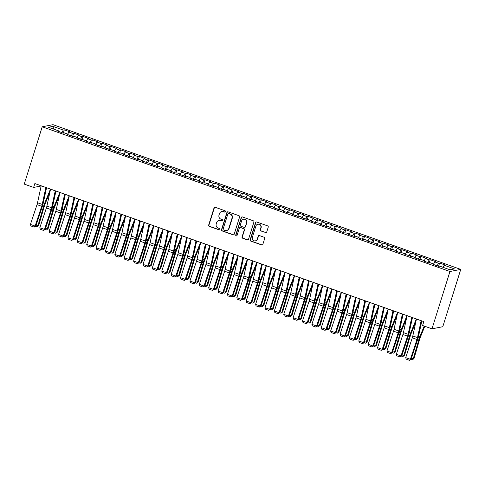 <?xml version="1.0" encoding="UTF-8"?>
<svg xmlns="http://www.w3.org/2000/svg" width="485" height="485" viewBox="0 0 485 485"><rect width="100%" height="100%" fill="white"/><g stroke="black" fill="none" stroke-linecap="round" stroke-linejoin="round"><path stroke-width="0.73" d="M225.476 211.666A0.709 0.679 -101 0 0 225.046 210.769L215.261 207.295A1.012 0.964 -101 0 0 214.037 207.926L208.659 225.088A1.012 0.964 -101 0 0 209.284 226.368L219.068 229.841A0.709 0.679 -101 0 0 219.923 229.405A0.709 0.679 -101 0 0 219.487 228.508L218.22 228.059A3.231 3.092 -101 0 1 216.231 223.961L216.674 222.53A3.231 3.092 -101 0 1 220.578 220.523L221.845 220.972A0.709 0.679 -101 0 0 222.7 220.536A0.709 0.679 -101 0 0 222.263 219.638L220.996 219.19A3.231 3.092 -101 0 1 219.008 215.091L219.456 213.661A3.231 3.092 -101 0 1 223.361 211.654L224.628 212.103A0.709 0.679 -101 0 0 225.476 211.666M265.507 232.6A1.012 0.964 -101 0 0 266.726 231.975L268.235 227.156A1.012 0.964 -101 0 0 267.611 225.877L256.747 222.021A1.012 0.964 -101 0 0 255.528 222.645L250.145 239.814A1.012 0.964 -101 0 0 250.769 241.093L261.633 244.949A1.012 0.964 -101 0 0 262.858 244.325L264.677 238.505A1.012 0.964 -101 0 0 264.058 237.226L259.408 235.577A1.012 0.964 -101 0 0 258.184 236.201L257.28 239.087A2.698 2.583 -101 0 1 255.334 240.863A2.698 2.583 -101 0 1 252.358 237.341L255.898 226.04A2.698 2.583 -101 0 1 257.844 224.264A2.698 2.583 -101 0 1 260.821 227.786L260.233 229.672A1.012 0.964 -101 0 0 260.857 230.951L265.798 232.545A1.012 0.964 -101 0 0 266.144 232.6M431.989 328.83L449.953 271.503L460.75 269.399L442.787 326.72L431.989 328.83L422.611 325.496L423.823 321.61L34.847 183.548L33.635 187.434L41.146 185.967M33.635 187.434L24.25 184.106L42.213 126.785L449.953 271.503M239.596 216.995A1.012 0.964 -101 0 0 238.972 215.71L228.108 211.854A1.012 0.964 -101 0 0 226.889 212.485L221.506 229.647A1.012 0.964 -101 0 0 222.13 230.927L232.994 234.788A1.012 0.964 -101 0 0 234.213 234.158L239.596 216.995M242.427 216.94L253.291 220.796A1.012 0.964 -101 0 1 253.916 222.075L248.532 239.244A1.012 0.964 -101 0 1 247.314 239.869L242.664 238.22A1.012 0.964 -101 0 1 242.045 236.935L244.222 229.975A1.012 0.964 -101 0 0 243.603 228.696L240.518 227.598A1.012 0.964 -101 0 0 239.299 228.229L237.026 235.474A0.709 0.679 -101 0 1 236.516 235.94A0.709 0.679 -101 0 1 235.734 235.019L241.209 217.565A1.012 0.964 -101 0 1 242.427 216.94M460.75 269.399L53.01 124.675L42.213 126.785M63.292 133.102L64.311 129.853L63.274 130.053L52.956 126.391L48.464 127.264L58.782 130.932L57.745 131.132L63.377 133.132L64.408 132.926L68.161 134.26L67.13 134.46L72.756 136.461L73.793 136.255L77.545 137.588L76.509 137.795L86.924 140.917L85.894 141.123L91.519 143.117L92.556 142.917L96.309 144.251L95.272 144.451L100.904 146.452L101.941 146.246L105.694 147.579L104.657 147.779L115.072 150.908L114.036 151.114L119.668 153.108L120.704 152.908L124.457 154.242L123.42 154.442L129.046 156.443L130.083 156.237L133.836 157.57L132.799 157.77L138.431 159.771L139.468 159.565L143.22 160.899L142.184 161.105L152.599 164.227L151.562 164.433L157.195 166.428L158.231 166.228L161.984 167.561L160.947 167.762L166.573 169.762L167.61 169.556L171.363 170.89L170.326 171.09L175.958 173.09L176.995 172.89L180.747 174.218L179.711 174.424L185.343 176.419L186.373 176.219L190.126 177.552L189.095 177.752L194.721 179.753L195.758 179.547L199.511 180.881L198.474 181.081L204.106 183.081L205.137 182.875L208.896 184.209L207.859 184.415L213.485 186.41L214.522 186.21L218.274 187.537L217.238 187.743L222.87 189.738L223.906 189.538L227.659 190.872L226.622 191.072L232.248 193.072L233.285 192.866L237.038 194.2L236.001 194.4L241.633 196.401L242.67 196.201L246.422 197.528L245.386 197.734L251.012 199.729L252.048 199.529L255.801 200.863L254.764 201.063L260.396 203.063L261.433 202.857L265.186 204.191L264.149 204.391L269.775 206.392L270.812 206.186L274.565 207.519L273.528 207.725L279.16 209.72L280.197 209.52L283.949 210.848L282.913 211.054L288.539 213.048L289.575 212.848L293.328 214.182L292.291 214.382L297.923 216.383L298.96 216.177L302.713 217.51L301.676 217.71L312.091 220.839L311.061 221.045L316.687 223.039L317.724 222.839L321.476 224.173L320.439 224.373L326.072 226.374L327.102 226.168L330.861 227.501L329.824 227.701L335.45 229.702L336.487 229.496L340.24 230.83L339.203 231.03L344.835 233.03L345.872 232.83L349.624 234.158L348.588 234.364L354.214 236.359L355.25 236.159L359.003 237.492L357.966 237.692L363.598 239.693L364.635 239.487L368.388 240.821L367.351 241.021L377.766 244.149L376.73 244.355L382.362 246.35L383.399 246.15L387.151 247.483L386.115 247.683L391.741 249.678L392.777 249.478L396.53 250.812L395.493 251.012L401.125 253.012L402.162 252.806L405.915 254.14L404.878 254.34L415.293 257.468L414.257 257.674L419.889 259.669L420.925 259.469L424.678 260.803L423.641 261.003L429.274 263.003L430.304 262.797L434.057 264.131L433.026 264.331L438.652 266.332L439.689 266.132L450.007 269.793L454.5 268.914L444.181 265.253L442.993 267.302M64.311 129.853L69.943 131.847L68.906 132.053L72.659 133.381L71.192 135.903M72.677 136.43L73.696 133.181L72.659 133.381M73.696 133.181L79.322 135.176L78.285 135.382L82.038 136.715L80.577 139.237M82.056 139.759L83.074 136.509L82.038 136.715M83.074 136.509L88.706 138.51L87.67 138.71L91.422 140.044L89.955 142.566M91.441 143.093L92.459 139.838L91.422 140.044M92.459 139.838L98.085 141.838L97.049 142.038L100.801 143.372L99.34 145.894M100.819 146.422L101.838 143.172L100.801 143.372M101.838 143.172L107.47 145.167L106.433 145.373L110.186 146.7L108.725 149.222M110.204 149.75L111.223 146.5L110.186 146.7M111.223 146.5L116.849 148.501L115.812 148.701L119.565 150.035L118.104 152.557M119.583 153.078L120.601 149.829L119.565 150.035M120.601 149.829L126.233 151.829L125.197 152.029L128.949 153.363L127.488 155.885M128.968 156.412L129.986 153.163L128.949 153.363M129.986 153.163L135.612 155.158L134.575 155.364L138.328 156.691L136.867 159.213M138.346 159.741L139.365 156.491L138.328 156.691M139.365 156.491L144.997 158.486L143.96 158.692L147.713 160.026L146.252 162.548M147.731 163.069L148.749 159.82L147.713 160.026M148.749 159.82L154.375 161.82L153.339 162.02L157.098 163.354L155.63 165.876M157.11 166.404L158.128 163.148L157.098 163.354M158.128 163.148L163.76 165.149L162.724 165.349L166.476 166.682L165.015 169.204M166.494 169.732L167.513 166.482L166.476 166.682M167.513 166.482L173.139 168.477L172.108 168.683L175.861 170.011L174.394 172.533M175.873 173.06L176.892 169.811L175.861 170.011M176.892 169.811L182.524 171.811L181.487 172.011L185.24 173.345L183.779 175.867M185.258 176.388L186.276 173.139L185.24 173.345M186.276 173.139L191.908 175.14L190.872 175.34L194.624 176.673L193.157 179.195M194.643 179.723L195.661 176.473L194.624 176.673M195.661 176.473L201.287 178.468L200.25 178.674L204.003 180.002L202.542 182.524M204.021 183.051L205.04 179.802L204.003 180.002M205.04 179.802L210.672 181.796L209.635 182.002L213.388 183.336L211.927 185.858M213.406 186.379L214.425 183.13L213.388 183.336M214.425 183.13L220.051 185.131L219.014 185.331L222.767 186.664L221.305 189.186M222.785 189.714L223.803 186.458L222.767 186.664M223.803 186.458L229.435 188.459L228.399 188.659L232.151 189.993L230.69 192.515M232.169 193.042L233.188 189.793L232.151 189.993M233.188 189.793L238.814 191.787L237.777 191.993L241.53 193.321L240.069 195.843M241.548 196.37L242.567 193.121L241.53 193.321M242.567 193.121L248.199 195.122L247.162 195.322L250.915 196.655L249.454 199.177M250.933 199.699L251.951 196.449L250.915 196.655M251.951 196.449L257.577 198.45L256.541 198.65L260.293 199.984L258.832 202.506M260.312 203.033L261.33 199.784L260.293 199.984M261.33 199.784L266.962 201.778L265.925 201.984L269.678 203.312L268.217 205.834M269.696 206.361L270.715 203.112L269.678 203.312M270.715 203.112L276.341 205.106L275.304 205.313L279.063 206.646L277.596 209.168M279.075 209.69L280.094 206.44L279.063 206.646M280.094 206.44L285.726 208.441L284.689 208.641L288.442 209.975L286.981 212.497M288.46 213.024L289.478 209.769L288.442 209.975M289.478 209.769L295.104 211.769L294.074 211.969L297.826 213.303L296.359 215.825M297.838 216.352L298.857 213.103L297.826 213.303M298.857 213.103L304.489 215.097L303.452 215.304L307.205 216.631L305.744 219.153M307.223 219.681L308.242 216.431L307.205 216.631M308.242 216.431L313.874 218.432L312.837 218.632L316.59 219.966L315.123 222.488M316.608 223.009L317.626 219.76L316.59 219.966M317.626 219.76L323.252 221.76L322.216 221.96L325.968 223.294L324.507 225.816M325.987 226.343L327.005 223.094L325.968 223.294M327.005 223.094L332.637 225.088L331.601 225.295L335.353 226.622L333.892 229.144M335.371 229.672L336.39 226.422L335.353 226.622M336.39 226.422L342.016 228.417L340.979 228.623L344.732 229.957L343.271 232.479M344.75 233L345.769 229.751L344.732 229.957M345.769 229.751L351.401 231.751L350.364 231.951L354.117 233.285L352.656 235.807M354.135 236.334L355.153 233.079L354.117 233.285M355.153 233.079L360.779 235.079L359.743 235.28L363.495 236.613L362.034 239.135M363.514 239.663L364.532 236.413L363.495 236.613M364.532 236.413L370.164 238.408L369.127 238.614L372.88 239.942L371.419 242.464M372.898 242.991L373.917 239.742L372.88 239.942M373.917 239.742L379.543 241.742L378.506 241.942L382.259 243.276L380.798 245.798M382.277 246.319L383.296 243.07L382.259 243.276M383.296 243.07L388.928 245.07L387.891 245.271L391.644 246.604L390.183 249.126M391.662 249.654L392.68 246.404L391.644 246.604M392.68 246.404L398.306 248.399L397.27 248.605L401.028 249.933L399.561 252.455M401.04 252.982L402.059 249.733L401.028 249.933M402.059 249.733L407.691 251.727L406.654 251.933L410.407 253.267L408.946 255.789M410.425 256.31L411.444 253.061L410.407 253.267M411.444 253.061L417.07 255.061L416.039 255.262L419.792 256.595L418.325 259.117M419.804 259.645L420.822 256.389L419.792 256.595M420.822 256.389L426.454 258.39L425.418 258.59L429.17 259.924L427.709 262.446M429.189 262.973L430.207 259.724L429.17 259.924M430.207 259.724L435.839 261.718L434.803 261.924L438.555 263.252L437.088 265.774M438.573 266.301L439.592 263.052L438.555 263.252M439.592 263.052L445.218 265.052L444.181 265.253M434.057 264.131L434.051 264.701M424.678 260.803L424.672 261.366M434.803 261.924L433.614 263.973M415.293 257.468L415.287 258.038M425.418 258.59L424.229 260.645M405.915 254.14L405.909 254.71M416.039 255.262L414.851 257.311M396.53 250.812L396.524 251.375M406.654 251.933L405.466 253.982M387.151 247.483L387.139 248.047M397.27 248.605L396.081 250.654M377.766 244.149L377.76 244.719M387.891 245.271L386.703 247.32M368.388 240.821L368.376 241.391M378.506 241.942L377.318 243.991M359.003 237.492L358.997 238.056M369.127 238.614L367.939 240.663M349.624 234.158L349.612 234.728M359.743 235.28L358.554 237.335M340.24 230.83L340.234 231.4M350.364 231.951L349.176 234M330.861 227.501L330.849 228.065M340.979 228.623L339.791 230.672M321.476 224.173L321.47 224.737M331.601 225.295L330.412 227.344M312.091 220.839L312.085 221.409M322.216 221.96L321.028 224.009M302.713 217.51L302.707 218.08M312.837 218.632L311.649 220.681M293.328 214.182L293.322 214.746M303.452 215.304L302.264 217.353M283.949 210.848L283.943 211.418M294.074 211.969L292.885 214.024M274.565 207.519L274.558 208.089M284.689 208.641L283.501 210.69M265.186 204.191L265.174 204.755M275.304 205.313L274.116 207.362M255.801 200.863L255.795 201.427M265.925 201.984L264.737 204.033M246.422 197.528L246.41 198.098M256.541 198.65L255.352 200.699M237.038 194.2L237.032 194.77M247.162 195.322L245.974 197.371M227.659 190.872L227.647 191.436M237.777 191.993L236.589 194.042M218.274 187.537L218.268 188.107M228.399 188.659L227.21 190.714M208.896 184.209L208.883 184.779M219.014 185.331L217.826 187.38M199.511 180.881L199.505 181.445M209.635 182.002L208.447 184.051M190.126 177.552L190.12 178.116M200.25 178.674L199.062 180.723M180.747 174.218L180.741 174.788M190.872 175.34L189.683 177.389M171.363 170.89L171.357 171.46M181.487 172.011L180.299 174.06M161.984 167.561L161.978 168.125M172.108 168.683L170.92 170.732M152.599 164.227L152.593 164.797M162.724 165.349L161.535 167.404M143.22 160.899L143.208 161.469M153.339 162.02L152.151 164.069M133.836 157.57L133.83 158.134M143.96 158.692L142.772 160.741M124.457 154.242L124.445 154.806M134.575 155.364L133.387 157.413M115.072 150.908L115.066 151.478M125.197 152.029L124.008 154.078M105.694 147.579L105.681 148.149M115.812 148.701L114.624 150.75M96.309 144.251L96.303 144.815M106.433 145.373L105.245 147.422M86.924 140.917L86.918 141.487M97.049 142.038L95.86 144.094M77.545 137.588L77.539 138.158M87.67 138.71L86.482 140.759M68.161 134.26L68.155 134.824M78.285 135.382L77.097 137.431M58.782 130.932L58.776 131.496M68.906 132.053L67.718 134.102M52.956 126.391L53.635 129.101M63.274 130.053L61.813 132.575M225.113 212.084A0.709 0.679 -101 0 1 224.919 212.048L223.652 211.599A3.231 3.092 -101 0 0 222.075 211.478L221.784 211.533M219.002 220.402L219.299 220.348A3.231 3.092 -101 0 1 220.869 220.469L222.136 220.917A0.709 0.679 -101 0 0 222.336 220.954M214.916 207.24A1.012 0.964 -101 0 0 214.334 207.865L208.95 225.034A1.012 0.964 -101 0 0 209.575 226.313L219.359 229.787A0.709 0.679 -101 0 0 219.553 229.823M227.762 211.799A1.012 0.964 -101 0 0 227.18 212.424L221.797 229.593A1.012 0.964 -101 0 0 222.421 230.872L233.285 234.728A1.012 0.964 -101 0 0 233.631 234.782M228.702 213.552A0.709 0.679 -101 0 0 227.847 213.988L223.124 229.059A0.709 0.679 -101 0 0 223.561 229.951L224.894 230.43A3.231 3.092 -101 0 0 228.799 228.423L232.024 218.123A3.231 3.092 -101 0 0 230.035 214.024L228.993 213.491A0.709 0.679 -101 0 0 228.647 213.467L228.356 213.521M226.471 230.545L226.762 230.49A3.231 3.092 -101 0 0 229.09 228.362L228.799 228.423M228.993 213.491L230.326 213.97A3.231 3.092 -101 0 1 232.321 218.062L229.09 228.362M240.026 227.562L240.317 227.507A1.012 0.964 -101 0 1 240.809 227.544L243.894 228.641A1.012 0.964 -101 0 1 244.519 229.92L242.336 236.88A1.012 0.964 -101 0 0 242.955 238.159L247.605 239.814A1.012 0.964 -101 0 0 247.95 239.863M242.082 216.886A1.012 0.964 -101 0 0 241.5 217.51L236.031 234.958A0.709 0.679 -101 0 0 236.662 235.892M246.489 222.754A2.698 2.583 -101 0 0 243.506 219.226A2.698 2.583 -101 0 0 241.56 221.002L240.311 224.985A1.012 0.964 -101 0 0 240.936 226.265L244.022 227.362A1.012 0.964 -101 0 0 245.24 226.731L246.78 222.694A2.698 2.583 -101 0 0 243.797 219.171L243.506 219.226M244.513 227.398L244.804 227.338A1.012 0.964 -101 0 0 245.531 226.677L245.24 226.731M246.78 222.694L245.531 226.677M257.844 224.264L258.135 224.203A2.698 2.583 -101 0 1 261.118 227.732L260.524 229.611A1.012 0.964 -101 0 0 261.148 230.896L265.798 232.545M255.334 240.863L255.625 240.809A2.698 2.583 -101 0 0 257.571 239.032L257.28 239.087M259.063 235.522A1.012 0.964 -101 0 0 258.475 236.146L257.571 239.032M256.401 221.966A1.012 0.964 -101 0 0 255.819 222.591L250.436 239.76A1.012 0.964 -101 0 0 251.06 241.039L261.924 244.895A1.012 0.964 -101 0 0 262.27 244.949M36.139 225.064L37.933 225.695L43.698 206.064A7.718 1.94 -70.5 0 1 44.705 203.197L50.452 189.089M37.09 226.61L38.709 225.386L37.09 226.61L35.763 226.137M49.913 192.157L45.147 203.845A5.141 1.291 109.5 0 0 44.481 205.755L38.709 225.386M45.875 187.459A3.601 0.903 109.5 0 0 45.863 187.501L42.219 204.415A5.141 1.291 -70.5 0 1 41.698 206.301L35.114 226.089L35.793 226.113L42.377 206.325A7.718 1.94 109.5 0 0 43.159 203.5L46.56 187.707M41.183 185.797A3.601 0.903 109.5 0 0 41.176 185.84L37.533 202.748A5.141 1.291 -70.5 0 1 37.012 204.634L30.422 224.428L35.114 226.089L34.192 227.113L30.913 225.949L30.422 224.428M35.793 226.113L34.192 227.113M45.523 228.393L47.312 229.029L53.083 209.399A7.718 1.94 -70.5 0 1 54.084 206.525L59.837 192.418M46.475 229.938L48.094 228.72L46.475 229.938L45.141 229.466M59.291 195.485L54.532 207.174A5.141 1.291 109.5 0 0 53.859 209.09L48.094 228.72M54.908 231.721L56.696 232.357L62.462 212.727A7.718 1.94 -70.5 0 1 63.468 209.853L69.216 195.746M55.854 233.273L57.472 232.048L55.854 233.273L54.526 232.8M68.676 198.814L63.911 210.502A5.141 1.291 109.5 0 0 63.244 212.418L57.472 232.048M55.254 190.793A3.601 0.903 109.5 0 0 55.248 190.835L51.604 207.744A5.141 1.291 -70.5 0 1 51.083 209.629L44.499 229.417L45.172 229.447L51.756 209.653A7.718 1.94 109.5 0 0 52.538 206.828L55.939 191.035M50.567 189.126A3.601 0.903 109.5 0 0 50.555 189.168L46.912 206.083A5.141 1.291 -70.5 0 1 46.39 207.962L39.806 227.756L44.499 229.417L43.577 230.442L40.291 229.278L39.806 227.756M45.172 229.447L43.577 230.442M64.638 194.121A3.601 0.903 109.5 0 0 64.626 194.164L60.983 211.072A5.141 1.291 -70.5 0 1 60.467 212.957L53.877 232.751L54.556 232.776L61.14 212.988A7.718 1.94 109.5 0 0 61.922 210.157L65.323 194.364M59.946 192.454A3.601 0.903 109.5 0 0 59.94 192.496L56.296 209.411A5.141 1.291 -70.5 0 1 55.775 211.296L49.191 231.084L53.877 232.751L52.956 233.77L49.676 232.606L49.191 231.084M54.556 232.776L52.956 233.77M64.287 235.055L66.075 235.686L71.847 216.055A7.718 1.94 -70.5 0 1 72.847 213.188L78.6 199.074M65.239 236.601L66.857 235.377L65.239 236.601L63.905 236.128M78.061 202.148L73.296 213.837A5.141 1.291 109.5 0 0 72.623 215.746L66.857 235.377M73.671 238.384L75.46 239.02L81.225 219.39A7.718 1.94 -70.5 0 1 82.232 216.516L87.979 202.409M74.617 239.929L76.236 238.711L74.617 239.929L73.29 239.457M87.439 205.476L82.674 217.165A5.141 1.291 109.5 0 0 82.007 219.081L76.236 238.711M74.017 197.45A3.601 0.903 109.5 0 0 74.011 197.492L70.367 214.406A5.141 1.291 -70.5 0 1 69.846 216.292L63.262 236.08L63.935 236.104L70.519 216.316A7.718 1.94 109.5 0 0 71.301 213.485L74.708 197.692M69.331 195.788A3.601 0.903 109.5 0 0 69.319 195.831L65.675 212.739A5.141 1.291 -70.5 0 1 65.154 214.625L58.57 234.413L63.262 236.08L62.341 237.104L59.055 235.934L58.57 234.413M63.935 236.104L62.341 237.104M83.402 200.784A3.601 0.903 109.5 0 0 83.39 200.826L79.752 217.735A5.141 1.291 -70.5 0 1 79.231 219.62L72.641 239.408L73.32 239.432L79.904 219.644A7.718 1.94 109.5 0 0 80.686 216.819L84.087 201.026M78.709 199.117A3.601 0.903 109.5 0 0 78.703 199.159L75.06 216.067A5.141 1.291 -70.5 0 1 74.538 217.953L67.955 237.747L72.641 239.408L71.719 240.433L68.44 239.269L67.955 237.747M73.32 239.432L71.719 240.433M83.05 241.712L84.839 242.348L90.61 222.718A7.718 1.94 -70.5 0 1 91.617 219.844L97.364 205.737M84.002 243.258L85.621 242.039L84.002 243.258L82.668 242.785M96.824 208.805L92.059 220.493A5.141 1.291 109.5 0 0 91.392 222.409L85.621 242.039M92.787 204.112A3.601 0.903 109.5 0 0 92.774 204.155L89.131 221.063A5.141 1.291 -70.5 0 1 88.609 222.948L82.026 242.742L82.699 242.767L89.288 222.973A7.718 1.94 109.5 0 0 90.064 220.148L93.472 204.355M88.094 202.445A3.601 0.903 109.5 0 0 88.082 202.487L84.438 219.402A5.141 1.291 -70.5 0 1 83.917 221.287L77.333 241.075L82.026 242.742L81.104 243.761L77.818 242.597L77.333 241.075M82.699 242.767L81.104 243.761M92.435 245.04L94.223 245.677L99.989 226.046A7.718 1.94 -70.5 0 1 100.995 223.173L106.742 209.065M93.387 246.592L95.005 245.368L93.387 246.592L92.053 246.119M106.203 212.133L101.444 223.821A5.141 1.291 109.5 0 0 100.771 225.737L95.005 245.368M102.165 207.441A3.601 0.903 109.5 0 0 102.159 207.483L98.516 224.397A5.141 1.291 -70.5 0 1 97.994 226.283L91.404 246.071L92.083 246.095L98.667 226.307A7.718 1.94 109.5 0 0 99.449 223.476L102.85 207.683M97.473 205.773A3.601 0.903 109.5 0 0 97.467 205.816L93.823 222.73A5.141 1.291 -70.5 0 1 93.302 224.616L86.718 244.404L91.404 246.071L90.483 247.095L87.203 245.925L86.718 244.404M92.083 246.095L90.483 247.095M101.814 248.375L103.602 249.005L109.374 229.375A7.718 1.94 -70.5 0 1 110.38 226.507L116.127 212.4M102.765 249.92L104.384 248.696L102.765 249.92L101.438 249.448M115.588 215.467L110.823 227.156A5.141 1.291 109.5 0 0 110.156 229.065L104.384 248.696M111.198 251.703L112.987 252.339L118.752 232.709A7.718 1.94 -70.5 0 1 119.759 229.835L125.512 215.728M112.15 253.249L113.769 252.03L112.15 253.249L110.816 252.776M124.966 218.796L120.207 230.484A5.141 1.291 109.5 0 0 119.534 232.4L113.769 252.03M120.577 255.031L122.365 255.668L128.137 236.037A7.718 1.94 -70.5 0 1 129.143 233.164L134.891 219.056M121.529 256.577L123.148 255.359L121.529 256.577L120.201 256.11M134.351 222.124L129.586 233.812A5.141 1.291 109.5 0 0 128.919 235.728L123.148 255.359M129.962 258.359L131.75 258.996L137.522 239.366A7.718 1.94 -70.5 0 1 138.522 236.498L144.275 222.385M130.914 259.911L132.532 258.687L130.914 259.911L129.58 259.439M143.73 225.458L138.971 237.147A5.141 1.291 109.5 0 0 138.298 239.056L132.532 258.687M139.34 261.694L141.135 262.33L146.9 242.7A7.718 1.94 -70.5 0 1 147.907 239.826L153.654 225.719M140.292 263.24L141.911 262.021L140.292 263.24L138.965 262.767M153.114 228.787L148.349 240.475A5.141 1.291 109.5 0 0 147.682 242.391L141.911 262.021M148.725 265.022L150.514 265.659L156.285 246.028A7.718 1.94 -70.5 0 1 157.285 243.155L163.039 229.047M149.677 266.568L151.296 265.35L149.677 266.568L148.343 266.095M162.493 232.115L157.734 243.803A5.141 1.291 109.5 0 0 157.061 245.719L151.296 265.35M158.104 268.35L159.898 268.987L165.664 249.357A7.718 1.94 -70.5 0 1 166.67 246.483L172.417 232.376M159.056 269.902L160.674 268.678L159.056 269.902L157.728 269.43M171.878 235.443L167.113 247.132A5.141 1.291 109.5 0 0 166.446 249.047L160.674 268.678M167.489 271.685L169.277 272.315L175.049 252.685A7.718 1.94 -70.5 0 1 176.049 249.817L181.802 235.71M168.44 273.231L170.059 272.006L168.44 273.231L167.107 272.758M181.257 238.778L176.498 250.466A5.141 1.291 109.5 0 0 175.825 252.376L170.059 272.006M176.873 275.013L178.662 275.65L184.427 256.019A7.718 1.94 -70.5 0 1 185.434 253.146L191.181 239.038M177.819 276.559L179.438 275.341L177.819 276.559L176.492 276.086M190.641 242.106L185.876 253.794A5.141 1.291 109.5 0 0 185.209 255.71L179.438 275.341M186.252 278.341L188.041 278.978L193.812 259.348A7.718 1.94 -70.5 0 1 194.812 256.474L200.566 242.367M187.204 279.887L188.823 278.669L187.204 279.887L185.87 279.421M200.026 245.434L195.261 257.123A5.141 1.291 109.5 0 0 194.588 259.038L188.823 278.669M195.637 281.67L197.425 282.306L203.191 262.676A7.718 1.94 -70.5 0 1 204.197 259.808L209.944 245.695M196.583 283.222L198.201 281.997L196.583 283.222L195.255 282.749M209.405 248.769L204.64 260.457A5.141 1.291 109.5 0 0 203.973 262.367L198.201 281.997M205.016 285.004L206.804 285.641L212.575 266.01A7.718 1.94 -70.5 0 1 213.582 263.137L219.329 249.029M205.967 286.55L207.586 285.332L205.967 286.55L204.634 286.077M218.79 252.097L214.024 263.785A5.141 1.291 109.5 0 0 213.358 265.701L207.586 285.332M214.4 288.332L216.189 288.969L221.954 269.339A7.718 1.94 -70.5 0 1 222.961 266.465L228.708 252.358M215.352 289.878L216.971 288.66L215.352 289.878L214.018 289.406M228.168 255.425L223.409 267.114A5.141 1.291 109.5 0 0 222.736 269.029L216.971 288.66M223.779 291.661L225.567 292.297L231.339 272.667A7.718 1.94 -70.5 0 1 232.345 269.793L238.093 255.686M224.731 293.213L226.349 291.988L224.731 293.213L223.403 292.74M237.553 258.754L232.788 270.442A5.141 1.291 109.5 0 0 232.121 272.358L226.349 291.988M233.164 294.995L234.952 295.626L240.718 275.995A7.718 1.94 -70.5 0 1 241.724 273.128L247.477 259.02M234.116 296.541L235.734 295.316L234.116 296.541L232.782 296.068M246.932 262.088L242.173 273.776A5.141 1.291 109.5 0 0 241.5 275.686L235.734 295.316M242.542 298.323L244.331 298.96L250.102 279.33A7.718 1.94 -70.5 0 1 251.109 276.456L256.856 262.349M243.494 299.869L245.113 298.651L243.494 299.869L242.167 299.397M256.316 265.416L251.551 277.105A5.141 1.291 109.5 0 0 250.884 279.02L245.113 298.651M251.927 301.652L253.716 302.288L259.487 282.658A7.718 1.94 -70.5 0 1 260.487 279.784L266.241 265.677M252.879 303.198L254.498 301.979L252.879 303.198L251.545 302.731M265.695 268.745L260.936 280.433A5.141 1.291 109.5 0 0 260.263 282.349L254.498 301.979M261.306 304.98L263.1 305.617L268.866 285.986A7.718 1.94 -70.5 0 1 269.872 283.119L275.619 269.005M262.258 306.532L263.876 305.308L262.258 306.532L260.93 306.059M275.08 272.079L270.315 283.761A5.141 1.291 109.5 0 0 269.648 285.677L263.876 305.308M270.691 308.314L272.479 308.951L278.251 289.321A7.718 1.94 -70.5 0 1 279.251 286.447L285.004 272.34M271.642 309.86L273.261 308.642L271.642 309.86L270.309 309.388M284.459 275.407L279.7 287.096A5.141 1.291 109.5 0 0 279.027 289.012L273.261 308.642M280.069 311.643L281.864 312.279L287.629 292.649A7.718 1.94 -70.5 0 1 288.636 289.775L294.383 275.668M281.021 313.189L282.64 311.97L281.021 313.189L279.693 312.716M293.843 278.736L289.078 290.424A5.141 1.291 109.5 0 0 288.411 292.34L282.64 311.97M289.454 314.971L291.242 315.608L297.014 295.977A7.718 1.94 -70.5 0 1 298.014 293.104L303.768 278.996M290.406 316.523L292.025 315.298L290.406 316.523L289.072 316.05M303.222 282.064L298.463 293.752A5.141 1.291 109.5 0 0 297.79 295.668L292.025 315.298M111.55 210.769A3.601 0.903 109.5 0 0 111.538 210.811L107.894 227.726A5.141 1.291 -70.5 0 1 107.373 229.611L100.789 249.399L101.462 249.423L108.052 229.635A7.718 1.94 109.5 0 0 108.834 226.81L112.235 211.017M106.858 209.108A3.601 0.903 109.5 0 0 106.846 209.15L103.202 226.058A5.141 1.291 -70.5 0 1 102.681 227.944L96.097 247.738L100.789 249.399L99.868 250.424L96.582 249.26L96.097 247.738M101.462 249.423L99.868 250.424M120.929 214.103A3.601 0.903 109.5 0 0 120.923 214.146L117.279 231.054A5.141 1.291 -70.5 0 1 116.758 232.939L110.174 252.727L110.847 252.758L117.431 232.964A7.718 1.94 109.5 0 0 118.213 230.139L121.614 214.346M116.236 212.436A3.601 0.903 109.5 0 0 116.23 212.478L112.587 229.393A5.141 1.291 -70.5 0 1 112.065 231.272L105.481 251.066L110.174 252.727L109.246 253.752L105.966 252.588L105.481 251.066M110.847 252.758L109.246 253.752M130.313 217.432A3.601 0.903 109.5 0 0 130.301 217.474L126.658 234.382A5.141 1.291 -70.5 0 1 126.136 236.268L119.552 256.062L120.231 256.086L126.815 236.298A7.718 1.94 109.5 0 0 127.597 233.467L130.999 217.674M125.621 215.764A3.601 0.903 109.5 0 0 125.609 215.807L121.965 232.721A5.141 1.291 -70.5 0 1 121.45 234.607L114.86 254.395L119.552 256.062L118.631 257.08L115.345 255.916L114.86 254.395M120.231 256.086L118.631 257.08M139.692 220.76A3.601 0.903 109.5 0 0 139.686 220.802L136.042 237.717A5.141 1.291 -70.5 0 1 135.521 239.602L128.937 259.39L129.61 259.414L136.194 239.626A7.718 1.94 109.5 0 0 136.976 236.795L140.377 221.002M135 219.099A3.601 0.903 109.5 0 0 134.994 219.141L131.35 236.049A5.141 1.291 -70.5 0 1 130.829 237.935L124.245 257.723L128.937 259.39L128.016 260.415L124.73 259.245L124.245 257.723M129.61 259.414L128.016 260.415M149.077 224.094A3.601 0.903 109.5 0 0 149.065 224.137L145.421 241.045A5.141 1.291 -70.5 0 1 144.9 242.93L138.316 262.718L138.995 262.743L145.579 242.955A7.718 1.94 109.5 0 0 146.361 240.13L149.762 224.337M144.384 222.427A3.601 0.903 109.5 0 0 144.372 222.469L140.735 239.378A5.141 1.291 -70.5 0 1 140.213 241.263L133.624 261.057L138.316 262.718L137.394 263.743L134.109 262.579L133.624 261.057M138.995 262.743L137.394 263.743M158.456 227.423A3.601 0.903 109.5 0 0 158.45 227.465L154.806 244.373A5.141 1.291 -70.5 0 1 154.285 246.259L147.701 266.053L148.374 266.077L154.957 246.283A7.718 1.94 109.5 0 0 155.74 243.458L159.141 227.665M153.769 225.755A3.601 0.903 109.5 0 0 153.757 225.798L150.114 242.712A5.141 1.291 -70.5 0 1 149.592 244.598L143.008 264.386L147.701 266.053L146.779 267.071L143.493 265.907L143.008 264.386M148.374 266.077L146.779 267.071M167.84 230.751A3.601 0.903 109.5 0 0 167.828 230.793L164.185 247.708A5.141 1.291 -70.5 0 1 163.663 249.593L157.079 269.381L157.758 269.405L164.342 249.617A7.718 1.94 109.5 0 0 165.124 246.786L168.525 230.993M163.148 229.084A3.601 0.903 109.5 0 0 163.142 229.126L159.498 246.04A5.141 1.291 -70.5 0 1 158.977 247.926L152.393 267.714L157.079 269.381L156.158 270.406L152.878 269.236L152.393 267.714M157.758 269.405L156.158 270.406M177.219 234.079A3.601 0.903 109.5 0 0 177.213 234.122L173.569 251.036A5.141 1.291 -70.5 0 1 173.048 252.921L166.464 272.709L167.137 272.734L173.721 252.946A7.718 1.94 109.5 0 0 174.503 250.121L177.904 234.328M172.533 232.418A3.601 0.903 109.5 0 0 172.521 232.46L168.877 249.369A5.141 1.291 -70.5 0 1 168.356 251.254L161.772 271.048L166.464 272.709L165.543 273.734L162.257 272.57L161.772 271.048M167.137 272.734L165.543 273.734M186.604 237.414A3.601 0.903 109.5 0 0 186.592 237.456L182.948 254.364A5.141 1.291 -70.5 0 1 182.433 256.25L175.843 276.038L176.522 276.068L183.106 256.274A7.718 1.94 109.5 0 0 183.888 253.449L187.289 237.656M181.911 235.746A3.601 0.903 109.5 0 0 181.905 235.789L178.262 252.703A5.141 1.291 -70.5 0 1 177.74 254.583L171.156 274.377L175.843 276.038L174.921 277.062L171.641 275.898L171.156 274.377M176.522 276.068L174.921 277.062M195.982 240.742A3.601 0.903 109.5 0 0 195.976 240.784L192.333 257.693A5.141 1.291 -70.5 0 1 191.811 259.578L185.228 279.372L185.9 279.396L192.484 259.608A7.718 1.94 109.5 0 0 193.266 256.777L196.674 240.984M191.296 239.075A3.601 0.903 109.5 0 0 191.284 239.117L187.64 256.031A5.141 1.291 -70.5 0 1 187.119 257.917L180.535 277.705L185.228 279.372L184.306 280.391L181.02 279.227L180.535 277.705M185.9 279.396L184.306 280.391M205.367 244.07A3.601 0.903 109.5 0 0 205.355 244.113L201.718 261.027A5.141 1.291 -70.5 0 1 201.196 262.912L194.606 282.7L195.285 282.725L201.869 262.937A7.718 1.94 109.5 0 0 202.651 260.106L206.052 244.313M200.675 242.409A3.601 0.903 109.5 0 0 200.669 242.451L197.025 259.36A5.141 1.291 -70.5 0 1 196.504 261.245L189.92 281.033L194.606 282.7L193.685 283.725L190.405 282.555L189.92 281.033M195.285 282.725L193.685 283.725M214.752 247.405A3.601 0.903 109.5 0 0 214.74 247.447L211.096 264.355A5.141 1.291 -70.5 0 1 210.575 266.241L203.991 286.029L204.664 286.053L211.254 266.265A7.718 1.94 109.5 0 0 212.03 263.44L215.437 247.647M210.06 245.737A3.601 0.903 109.5 0 0 210.047 245.78L206.404 262.688A5.141 1.291 -70.5 0 1 205.882 264.574L199.299 284.368L203.991 286.029L203.069 287.053L199.784 285.889L199.299 284.368M204.664 286.053L203.069 287.053M224.131 250.733A3.601 0.903 109.5 0 0 224.125 250.775L220.481 267.684A5.141 1.291 -70.5 0 1 219.96 269.569L213.376 289.363L214.049 289.387L220.633 269.593A7.718 1.94 109.5 0 0 221.415 266.768L224.816 250.975M219.438 249.066A3.601 0.903 109.5 0 0 219.432 249.108L215.789 266.022A5.141 1.291 -70.5 0 1 215.267 267.908L208.683 287.696L213.376 289.363L212.448 290.382L209.168 289.218L208.683 287.696M214.049 289.387L212.448 290.382M233.515 254.061A3.601 0.903 109.5 0 0 233.503 254.104L229.86 271.018A5.141 1.291 -70.5 0 1 229.338 272.903L222.754 292.691L223.427 292.716L230.017 272.928A7.718 1.94 109.5 0 0 230.799 270.096L234.2 254.304M228.823 252.394A3.601 0.903 109.5 0 0 228.811 252.436L225.167 269.351A5.141 1.291 -70.5 0 1 224.646 271.236L218.062 291.024L222.754 292.691L221.833 293.716L218.547 292.546L218.062 291.024M223.427 292.716L221.833 293.716M242.894 257.389A3.601 0.903 109.5 0 0 242.888 257.432L239.244 274.346A5.141 1.291 -70.5 0 1 238.723 276.232L232.139 296.02L232.812 296.044L239.396 276.256A7.718 1.94 109.5 0 0 240.178 273.431L243.579 257.638M238.202 255.728A3.601 0.903 109.5 0 0 238.196 255.771L234.552 272.679A5.141 1.291 -70.5 0 1 234.031 274.565L227.447 294.353L232.139 296.02L231.218 297.044L227.932 295.88L227.447 294.353M232.812 296.044L231.218 297.044M252.279 260.724A3.601 0.903 109.5 0 0 252.267 260.766L248.623 277.675A5.141 1.291 -70.5 0 1 248.102 279.56L241.518 299.348L242.197 299.378L248.781 279.584A7.718 1.94 109.5 0 0 249.563 276.759L252.964 260.966M247.586 259.057A3.601 0.903 109.5 0 0 247.574 259.099L243.931 276.013A5.141 1.291 -70.5 0 1 243.415 277.893L236.825 297.687L241.518 299.348L240.596 300.373L237.31 299.209L236.825 297.687M242.197 299.378L240.596 300.373M261.657 264.052A3.601 0.903 109.5 0 0 261.651 264.095L258.008 281.003A5.141 1.291 -70.5 0 1 257.486 282.888L250.903 302.682L251.576 302.707L258.159 282.919A7.718 1.94 109.5 0 0 258.941 280.087L262.343 264.295M256.965 262.385A3.601 0.903 109.5 0 0 256.959 262.427L253.315 279.342A5.141 1.291 -70.5 0 1 252.794 281.227L246.21 301.015L250.903 302.682L249.981 303.701L246.695 302.537L246.21 301.015M251.576 302.707L249.981 303.701M271.042 267.38A3.601 0.903 109.5 0 0 271.03 267.423L267.387 284.337A5.141 1.291 -70.5 0 1 266.865 286.223L260.281 306.011L260.96 306.035L267.544 286.247A7.718 1.94 109.5 0 0 268.326 283.416L271.727 267.623M266.35 265.719A3.601 0.903 109.5 0 0 266.338 265.762L262.7 282.67A5.141 1.291 -70.5 0 1 262.179 284.556L255.589 304.344L260.281 306.011L259.36 307.035L256.074 305.865L255.589 304.344M260.96 306.035L259.36 307.035M280.421 270.715A3.601 0.903 109.5 0 0 280.415 270.757L276.771 287.666A5.141 1.291 -70.5 0 1 276.25 289.551L269.666 309.339L270.339 309.363L276.923 289.575A7.718 1.94 109.5 0 0 277.705 286.75L281.106 270.957M275.735 269.048A3.601 0.903 109.5 0 0 275.722 269.09L272.079 285.998A5.141 1.291 -70.5 0 1 271.558 287.884L264.974 307.678L269.666 309.339L268.745 310.364L265.459 309.2L264.974 307.678M270.339 309.363L268.745 310.364M289.806 274.043A3.601 0.903 109.5 0 0 289.794 274.086L286.15 290.994A5.141 1.291 -70.5 0 1 285.629 292.879L279.045 312.673L279.724 312.698L286.308 292.904A7.718 1.94 109.5 0 0 287.09 290.078L290.491 274.286M285.113 272.376A3.601 0.903 109.5 0 0 285.107 272.418L281.464 289.333A5.141 1.291 -70.5 0 1 280.942 291.218L274.358 311.006L279.045 312.673L278.123 313.692L274.843 312.528L274.358 311.006M279.724 312.698L278.123 313.692M299.184 277.371A3.601 0.903 109.5 0 0 299.178 277.414L295.535 294.328A5.141 1.291 -70.5 0 1 295.013 296.214L288.429 316.002L289.102 316.026L295.686 296.238A7.718 1.94 109.5 0 0 296.468 293.407L299.869 277.614M294.498 275.704A3.601 0.903 109.5 0 0 294.486 275.747L290.842 292.661A5.141 1.291 -70.5 0 1 290.321 294.547L283.737 314.335L288.429 316.002L287.508 317.026L284.222 315.856L283.737 314.335M289.102 316.026L287.508 317.026M298.839 318.305L300.627 318.936L306.393 299.306A7.718 1.94 -70.5 0 1 307.399 296.438L313.146 282.331M299.785 319.851L301.403 318.627L299.785 319.851L298.457 319.379M312.607 285.398L307.842 297.087A5.141 1.291 109.5 0 0 307.175 298.996L301.403 318.627M308.569 280.7A3.601 0.903 109.5 0 0 308.557 280.742L304.913 297.657A5.141 1.291 -70.5 0 1 304.398 299.542L297.808 319.33L298.487 319.354L305.071 299.566A7.718 1.94 109.5 0 0 305.853 296.741L309.254 280.948M303.877 279.039A3.601 0.903 109.5 0 0 303.871 279.081L300.227 295.989A5.141 1.291 -70.5 0 1 299.706 297.875L293.122 317.663L297.808 319.33L296.887 320.355L293.607 319.191L293.122 317.663M298.487 319.354L296.887 320.355M308.217 321.634L310.006 322.27L315.777 302.64A7.718 1.94 -70.5 0 1 316.778 299.766L322.531 285.659M309.169 323.18L310.788 321.961L309.169 323.18L307.836 322.707M321.991 288.727L317.226 300.415A5.141 1.291 109.5 0 0 316.553 302.331L310.788 321.961M317.948 284.034A3.601 0.903 109.5 0 0 317.942 284.077L314.298 300.985A5.141 1.291 -70.5 0 1 313.777 302.87L307.193 322.658L307.866 322.689L314.45 302.895A7.718 1.94 109.5 0 0 315.232 300.069L318.639 284.277M313.262 282.367A3.601 0.903 109.5 0 0 313.249 282.409L309.606 299.324A5.141 1.291 -70.5 0 1 309.084 301.203L302.501 320.997L307.193 322.658L306.271 323.683L302.986 322.519L302.501 320.997M307.866 322.689L306.271 323.683M317.602 324.962L319.391 325.599L325.156 305.968A7.718 1.94 -70.5 0 1 326.162 303.095L331.91 288.987M318.554 326.508L320.167 325.289L318.554 326.508L317.22 326.041M331.37 292.055L326.605 303.743A5.141 1.291 109.5 0 0 325.938 305.659L320.167 325.289M327.333 287.362A3.601 0.903 109.5 0 0 327.32 287.405L323.683 304.313A5.141 1.291 -70.5 0 1 323.162 306.199L316.572 325.993L317.251 326.017L323.834 306.229A7.718 1.94 109.5 0 0 324.617 303.398L328.018 287.605M322.64 285.695A3.601 0.903 109.5 0 0 322.634 285.738L318.991 302.652A5.141 1.291 -70.5 0 1 318.469 304.538L311.885 324.326L316.572 325.993L315.65 327.011L312.37 325.847L311.885 324.326M317.251 326.017L315.65 327.011M326.981 328.29L328.769 328.927L334.541 309.297A7.718 1.94 -70.5 0 1 335.547 306.429L341.294 292.316M327.933 329.842L329.551 328.618L327.933 329.842L326.599 329.37M340.755 295.389L335.99 307.072A5.141 1.291 109.5 0 0 335.323 308.987L329.551 328.618M336.717 290.691A3.601 0.903 109.5 0 0 336.705 290.733L333.062 307.648A5.141 1.291 -70.5 0 1 332.54 309.533L325.956 329.321L326.629 329.345L333.219 309.557A7.718 1.94 109.5 0 0 333.995 306.726L337.402 290.933M332.025 289.03A3.601 0.903 109.5 0 0 332.013 289.072L328.369 305.98A5.141 1.291 -70.5 0 1 327.848 307.866L321.264 327.654L325.956 329.321L325.035 330.346L321.749 329.176L321.264 327.654M326.629 329.345L325.035 330.346M336.366 331.625L338.154 332.261L343.92 312.631A7.718 1.94 -70.5 0 1 344.926 309.757L350.673 295.65M337.317 333.171L338.936 331.952L337.317 333.171L335.984 332.698M350.134 298.718L345.375 310.406A5.141 1.291 109.5 0 0 344.702 312.322L338.936 331.952M346.096 294.025A3.601 0.903 109.5 0 0 346.09 294.068L342.446 310.976A5.141 1.291 -70.5 0 1 341.925 312.861L335.341 332.649L336.014 332.674L342.598 312.886A7.718 1.94 109.5 0 0 343.38 310.06L346.781 294.268M341.404 292.358A3.601 0.903 109.5 0 0 341.398 292.4L337.754 309.309A5.141 1.291 -70.5 0 1 337.233 311.194L330.649 330.988L335.341 332.649L334.414 333.674L331.134 332.51L330.649 330.988M336.014 332.674L334.414 333.674M345.744 334.953L347.533 335.59L353.304 315.959A7.718 1.94 -70.5 0 1 354.311 313.086L360.058 298.978M346.696 336.499L348.315 335.28L346.696 336.499L345.368 336.026L351.983 316.214A7.718 1.94 109.5 0 0 352.765 313.389L356.166 297.596M359.518 302.046L354.753 313.734A5.141 1.291 109.5 0 0 354.086 315.65L348.315 335.28M355.481 297.353A3.601 0.903 109.5 0 0 355.469 297.396L351.825 314.304A5.141 1.291 -70.5 0 1 351.304 316.19L344.72 335.984L345.393 336.008L343.798 337.002L340.512 335.838L340.027 334.317L344.72 335.984L343.798 337.002M350.788 295.686A3.601 0.903 109.5 0 0 350.776 295.729L347.133 312.643A5.141 1.291 -70.5 0 1 346.611 314.529L340.027 334.317M355.129 338.281L356.918 338.918L362.683 319.288A7.718 1.94 -70.5 0 1 363.689 316.414L369.443 302.307M356.081 339.833L357.7 338.609L356.081 339.833L354.747 339.361M368.897 305.374L364.138 317.063A5.141 1.291 109.5 0 0 363.465 318.978L357.7 338.609M364.859 300.682A3.601 0.903 109.5 0 0 364.853 300.724L361.21 317.639A5.141 1.291 -70.5 0 1 360.688 319.524L354.105 339.312L354.777 339.336L361.361 319.548A7.718 1.94 109.5 0 0 362.143 316.717L365.544 300.924M360.167 299.015A3.601 0.903 109.5 0 0 360.161 299.057L356.517 315.971A5.141 1.291 -70.5 0 1 355.996 317.857L349.412 337.645L354.105 339.312L353.183 340.337L349.897 339.167L349.412 337.645M354.777 339.336L353.183 340.337M364.508 341.616L366.296 342.246L372.068 322.616A7.718 1.94 -70.5 0 1 373.074 319.748L378.821 305.641M365.46 343.162L367.078 341.937L365.46 343.162L364.132 342.689M378.282 308.709L373.517 320.397A5.141 1.291 109.5 0 0 372.85 322.307L367.078 341.937M374.244 304.01A3.601 0.903 109.5 0 0 374.232 304.053L370.588 320.967A5.141 1.291 -70.5 0 1 370.067 322.852L363.483 342.64L364.162 342.665L370.746 322.877A7.718 1.94 109.5 0 0 371.528 320.051L374.929 304.259M369.552 302.349A3.601 0.903 109.5 0 0 369.54 302.391L365.896 319.3A5.141 1.291 -70.5 0 1 365.381 321.185L358.791 340.973L363.483 342.64L362.562 343.665L359.276 342.501L358.791 340.973M364.162 342.665L362.562 343.665M373.893 344.944L375.681 345.581L381.452 325.95A7.718 1.94 -70.5 0 1 382.453 323.077L388.206 308.969M374.844 346.49L376.463 345.271L374.844 346.49L373.511 346.017M387.661 312.037L382.901 323.725A5.141 1.291 109.5 0 0 382.228 325.641L376.463 345.271M383.623 307.344A3.601 0.903 109.5 0 0 383.617 307.387L379.973 324.295A5.141 1.291 -70.5 0 1 379.452 326.181L372.868 345.969L373.541 345.999L380.125 326.205A7.718 1.94 109.5 0 0 380.907 323.38L384.308 307.587M378.93 305.677A3.601 0.903 109.5 0 0 378.924 305.72L375.281 322.634A5.141 1.291 -70.5 0 1 374.759 324.513L368.176 344.308L372.868 345.969L371.946 346.993L368.661 345.829L368.176 344.308M373.541 345.999L371.946 346.993M383.271 348.272L385.066 348.909L390.831 329.279A7.718 1.94 -70.5 0 1 391.838 326.405L397.585 312.298M384.223 349.818L385.842 348.6L384.223 349.818L382.895 349.352M397.045 315.365L392.28 327.054A5.141 1.291 109.5 0 0 391.613 328.969L385.842 348.6M393.008 310.673A3.601 0.903 109.5 0 0 392.995 310.715L389.352 327.624A5.141 1.291 -70.5 0 1 388.831 329.509L382.247 349.303L382.926 349.327L389.51 329.539A7.718 1.94 109.5 0 0 390.292 326.708L393.693 310.915M388.315 309.006A3.601 0.903 109.5 0 0 388.303 309.048L384.666 325.962A5.141 1.291 -70.5 0 1 384.144 327.848L377.554 347.636L382.247 349.303L381.325 350.322L378.039 349.158L377.554 347.636M382.926 349.327L381.325 350.322M392.656 351.601L394.444 352.237L400.216 332.607A7.718 1.94 -70.5 0 1 401.216 329.739L406.97 315.626M393.608 353.153L395.226 351.928L393.608 353.153L392.274 352.68M406.424 318.7L401.665 330.382A5.141 1.291 109.5 0 0 400.992 332.298L395.226 351.928M402.386 314.001A3.601 0.903 109.5 0 0 402.38 314.044L398.737 330.958A5.141 1.291 -70.5 0 1 398.215 332.843L391.631 352.631L392.304 352.656L398.888 332.868A7.718 1.94 109.5 0 0 399.67 330.036L403.071 314.244M397.7 312.34A3.601 0.903 109.5 0 0 397.688 312.382L394.044 329.291A5.141 1.291 -70.5 0 1 393.523 331.176L386.939 350.964L391.631 352.631L390.71 353.656L387.424 352.486L386.939 350.964M392.304 352.656L390.71 353.656M402.035 354.935L403.829 355.572L409.595 335.941A7.718 1.94 -70.5 0 1 410.601 333.068L416.348 318.96M402.986 356.481L404.605 355.262L402.986 356.481L401.659 356.008M415.809 322.028L411.044 333.716A5.141 1.291 109.5 0 0 410.377 335.632L404.605 355.262M411.771 317.336A3.601 0.903 109.5 0 0 411.759 317.378L408.115 334.286A5.141 1.291 -70.5 0 1 407.594 336.172L401.01 355.96L401.689 355.984L408.273 336.196A7.718 1.94 109.5 0 0 409.055 333.371L412.456 317.578M407.079 315.668A3.601 0.903 109.5 0 0 407.073 315.711L403.429 332.619A5.141 1.291 -70.5 0 1 402.908 334.504L396.324 354.299L401.01 355.96L400.089 356.984L396.809 355.82L396.324 354.299M401.689 355.984L400.089 356.984M411.419 358.263L413.208 358.9L418.979 339.27A7.718 1.94 -70.5 0 1 419.98 336.396L424.193 326.059M412.371 359.809L413.99 358.591L412.371 359.809L411.037 359.337M424.811 326.284L420.428 337.045A5.141 1.291 109.5 0 0 419.755 338.96L413.99 358.591M421.15 320.664A3.601 0.903 109.5 0 0 421.144 320.706L417.5 337.615A5.141 1.291 -70.5 0 1 416.979 339.5L410.395 359.294L411.068 359.318L417.652 339.524A7.718 1.94 109.5 0 0 418.434 336.699L421.835 320.906M416.463 318.997A3.601 0.903 109.5 0 0 416.451 319.039L412.808 335.953A5.141 1.291 -70.5 0 1 412.286 337.839L405.702 357.627L410.395 359.294L409.473 360.313L406.187 359.149L405.702 357.627M411.068 359.318L409.473 360.313M42.583 205.67L43.698 206.064M43.329 202.706L44.705 203.197M42.219 204.415L37.533 202.748M41.698 206.301L37.012 204.634M45.863 187.501L41.176 185.84M51.968 208.999L53.083 209.399M52.707 206.034L54.084 206.525M61.346 212.333L62.462 212.727M62.092 209.368L63.468 209.853M51.604 207.744L46.912 206.083M51.083 209.629L46.39 207.962M55.248 190.835L50.555 189.168M60.983 211.072L56.296 209.411M60.467 212.957L55.775 211.296M64.626 194.164L59.94 192.496M70.731 215.661L71.847 216.055M71.471 212.697L72.847 213.188M80.116 218.99L81.225 219.39M80.856 216.025L82.232 216.516M70.367 214.406L65.675 212.739M69.846 216.292L65.154 214.625M74.011 197.492L69.319 195.831M79.752 217.735L75.06 216.067M79.231 219.62L74.538 217.953M83.39 200.826L78.703 199.159M89.495 222.324L90.61 222.718M90.24 219.359L91.617 219.844M89.131 221.063L84.438 219.402M88.609 222.948L83.917 221.287M92.774 204.155L88.082 202.487M98.879 225.652L99.989 226.046M99.619 222.688L100.995 223.173M98.516 224.397L93.823 222.73M97.994 226.283L93.302 224.616M102.159 207.483L97.467 205.816M108.258 228.981L109.374 229.375M109.004 226.016L110.38 226.507M117.643 232.309L118.752 232.709M118.382 229.344L119.759 229.835M127.022 235.643L128.137 236.037M127.767 232.679L129.143 233.164M136.406 238.972L137.522 239.366M137.146 236.007L138.522 236.498M145.785 242.3L146.9 242.7M146.531 239.335L147.907 239.826M155.17 245.634L156.285 246.028M155.909 242.67L157.285 243.155M164.548 248.963L165.664 249.357M165.294 245.998L166.67 246.483M173.933 252.291L175.049 252.685M174.673 249.326L176.049 249.817M183.312 255.619L184.427 256.019M184.058 252.655L185.434 253.146M192.697 258.954L193.812 259.348M193.436 255.989L194.812 256.474M202.081 262.282L203.191 262.676M202.821 259.317L204.197 259.808M211.46 265.61L212.575 266.01M212.206 262.646L213.582 263.137M220.845 268.945L221.954 269.339M221.584 265.98L222.961 266.465M230.223 272.273L231.339 272.667M230.969 269.308L232.345 269.793M239.608 275.601L240.718 275.995M240.348 272.637L241.724 273.128M248.987 278.93L250.102 279.33M249.733 275.965L251.109 276.456M258.372 282.264L259.487 282.658M259.111 279.299L260.487 279.784M267.75 285.592L268.866 285.986M268.496 282.628L269.872 283.119M277.135 288.921L278.251 289.321M277.875 285.956L279.251 286.447M286.514 292.255L287.629 292.649M287.259 289.29L288.636 289.775M295.898 295.583L297.014 295.977M296.638 292.619L298.014 293.104M107.894 227.726L103.202 226.058M107.373 229.611L102.681 227.944M111.538 210.811L106.846 209.15M117.279 231.054L112.587 229.393M116.758 232.939L112.065 231.272M120.923 214.146L116.23 212.478M126.658 234.382L121.965 232.721M126.136 236.268L121.45 234.607M130.301 217.474L125.609 215.807M136.042 237.717L131.35 236.049M135.521 239.602L130.829 237.935M139.686 220.802L134.994 219.141M145.421 241.045L140.735 239.378M144.9 242.93L140.213 241.263M149.065 224.137L144.372 222.469M154.806 244.373L150.114 242.712M154.285 246.259L149.592 244.598M158.45 227.465L153.757 225.798M164.185 247.708L159.498 246.04M163.663 249.593L158.977 247.926M167.828 230.793L163.142 229.126M173.569 251.036L168.877 249.369M173.048 252.921L168.356 251.254M177.213 234.122L172.521 232.46M182.948 254.364L178.262 252.703M182.433 256.25L177.74 254.583M186.592 237.456L181.905 235.789M192.333 257.693L187.64 256.031M191.811 259.578L187.119 257.917M195.976 240.784L191.284 239.117M201.718 261.027L197.025 259.36M201.196 262.912L196.504 261.245M205.355 244.113L200.669 242.451M211.096 264.355L206.404 262.688M210.575 266.241L205.882 264.574M214.74 247.447L210.047 245.78M220.481 267.684L215.789 266.022M219.96 269.569L215.267 267.908M224.125 250.775L219.432 249.108M229.86 271.018L225.167 269.351M229.338 272.903L224.646 271.236M233.503 254.104L228.811 252.436M239.244 274.346L234.552 272.679M238.723 276.232L234.031 274.565M242.888 257.432L238.196 255.771M248.623 277.675L243.931 276.013M248.102 279.56L243.415 277.893M252.267 260.766L247.574 259.099M258.008 281.003L253.315 279.342M257.486 282.888L252.794 281.227M261.651 264.095L256.959 262.427M267.387 284.337L262.7 282.67M266.865 286.223L262.179 284.556M271.03 267.423L266.338 265.762M276.771 287.666L272.079 285.998M276.25 289.551L271.558 287.884M280.415 270.757L275.722 269.09M286.15 290.994L281.464 289.333M285.629 292.879L280.942 291.218M289.794 274.086L285.107 272.418M295.535 294.328L290.842 292.661M295.013 296.214L290.321 294.547M299.178 277.414L294.486 275.747M305.277 298.912L306.393 299.306M306.023 295.947L307.399 296.438M304.913 297.657L300.227 295.989M304.398 299.542L299.706 297.875M308.557 280.742L303.871 279.081M314.662 302.24L315.777 302.64M315.402 299.275L316.778 299.766M314.298 300.985L309.606 299.324M313.777 302.87L309.084 301.203M317.942 284.077L313.249 282.409M324.047 305.574L325.156 305.968M324.786 302.61L326.162 303.095M323.683 304.313L318.991 302.652M323.162 306.199L318.469 304.538M327.32 287.405L322.634 285.738M333.425 308.903L334.541 309.297M334.171 305.938L335.547 306.429M333.062 307.648L328.369 305.98M332.54 309.533L327.848 307.866M336.705 290.733L332.013 289.072M342.81 312.231L343.92 312.631M343.55 309.266L344.926 309.757M342.446 310.976L337.754 309.309M341.925 312.861L337.233 311.194M346.09 294.068L341.398 292.4M352.189 315.565L353.304 315.959M352.934 312.601L354.311 313.086M351.825 314.304L347.133 312.643M351.304 316.19L346.611 314.529M355.469 297.396L350.776 295.729M361.574 318.894L362.683 319.288M362.313 315.929L363.689 316.414M361.21 317.639L356.517 315.971M360.688 319.524L355.996 317.857M364.853 300.724L360.161 299.057M370.952 322.222L372.068 322.616M371.698 319.257L373.074 319.748M370.588 320.967L365.896 319.3M370.067 322.852L365.381 321.185M374.232 304.053L369.54 302.391M380.337 325.55L381.452 325.95M381.077 322.586L382.453 323.077M379.973 324.295L375.281 322.634M379.452 326.181L374.759 324.513M383.617 307.387L378.924 305.72M389.716 328.885L390.831 329.279M390.461 325.92L391.838 326.405M389.352 327.624L384.666 325.962M388.831 329.509L384.144 327.848M392.995 310.715L388.303 309.048M399.1 332.213L400.216 332.607M399.84 329.248L401.216 329.739M398.737 330.958L394.044 329.291M398.215 332.843L393.523 331.176M402.38 314.044L397.688 312.382M408.479 335.541L409.595 335.941M409.225 332.577L410.601 333.068M408.115 334.286L403.429 332.619M407.594 336.172L402.908 334.504M411.759 317.378L407.073 315.711M417.864 338.876L418.979 339.27M418.603 335.911L419.98 336.396M417.5 337.615L412.808 335.953M416.979 339.5L412.286 337.839M421.144 320.706L416.451 319.039"/></g></svg>
